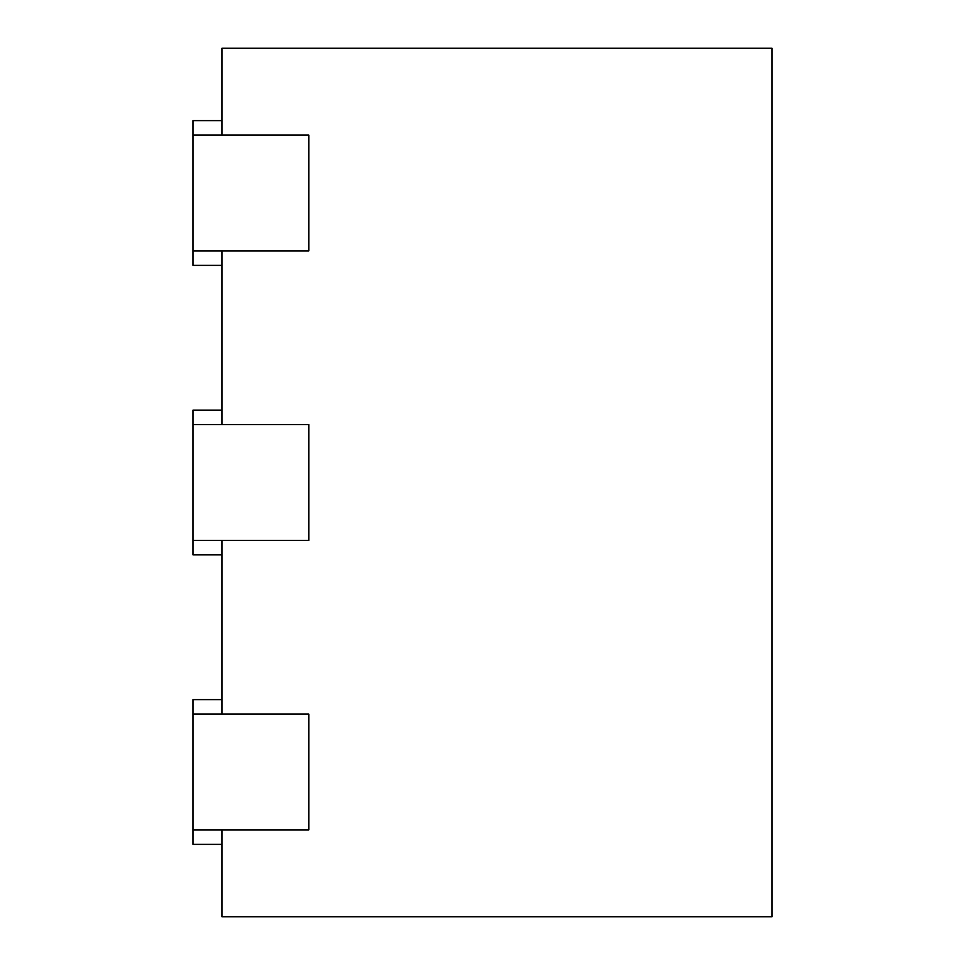 <?xml version="1.0" encoding="UTF-8"?>
<svg xmlns="http://www.w3.org/2000/svg" width="965" height="965" viewBox="0 0 965 965"><rect width="100%" height="100%" fill="white"/><g stroke="black" fill="none" stroke-linecap="round" stroke-linejoin="round"><path stroke-width="1.45" d="M221.95 48.25L221.95 135.1L308.8 135.1L308.8 250.9L221.95 250.9L221.95 424.6L308.8 424.6L308.8 540.4L221.95 540.4L221.95 714.1L308.8 714.1L308.8 829.9L221.95 829.9L221.95 916.75L772 916.75L772 48.25L221.95 48.25M221.95 699.625L193 699.625L193 844.375L221.95 844.375M221.95 410.125L193 410.125L193 554.875L221.95 554.875M221.95 120.625L193 120.625L193 135.1L308.8 135.1L308.8 250.9L193 250.9L193 265.375L221.95 265.375M193 829.9L308.8 829.9L308.8 714.1L193 714.1M193 540.4L308.8 540.4L308.8 424.6L193 424.6M193 135.1L193 250.9"/></g></svg>
